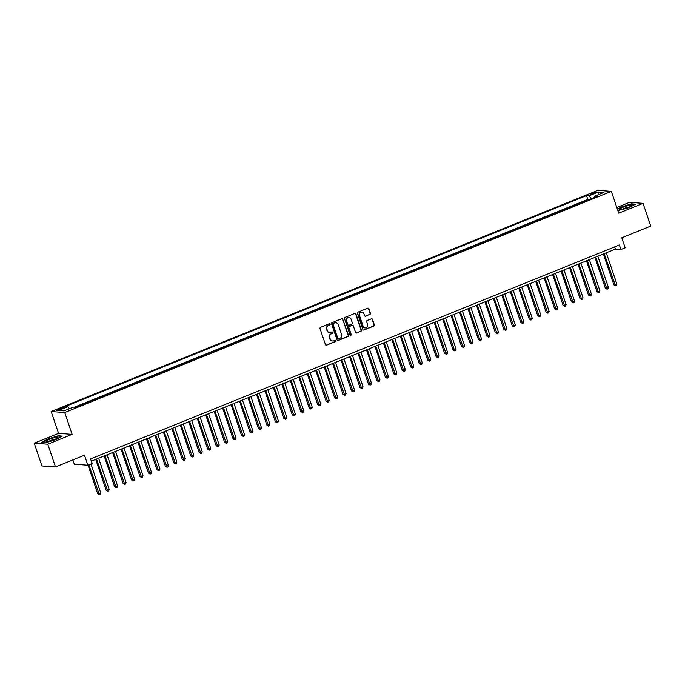 <?xml version="1.0" encoding="UTF-8"?>
<svg xmlns="http://www.w3.org/2000/svg" width="685" height="685" viewBox="0 0 685 685"><rect width="100%" height="100%" fill="white"/><g stroke="black" fill="none" stroke-linecap="round" stroke-linejoin="round"><path stroke-width="1.03" d="M330.161 324.125A0.668 0.616 94.2 0 0 329.365 323.74L320.546 327.31A0.95 0.882 94.2 0 0 320.015 328.535L325.452 344.606A0.95 0.882 94.2 0 0 326.582 345.163L335.41 341.592A0.668 0.616 94.2 0 0 335.248 340.299A0.668 0.616 94.2 0 0 334.982 340.342L333.843 340.805A3.057 2.826 94.2 0 1 330.221 339.024L329.768 337.679A3.057 2.826 94.2 0 1 331.454 333.749L332.602 333.287A0.668 0.616 94.2 0 0 332.439 331.994A0.668 0.616 94.2 0 0 332.174 332.037L331.035 332.499A3.057 2.826 94.2 0 1 327.413 330.718L326.959 329.382A3.057 2.826 94.2 0 1 328.646 325.452L329.793 324.99A0.668 0.616 94.2 0 0 330.161 324.125M329.665 332.67A3.057 2.826 94.2 0 1 327.045 330.692L326.591 329.357A3.057 2.826 94.2 0 1 328.278 325.426L329.425 324.964A0.668 0.616 94.2 0 0 329.442 323.714M326.034 345.189A0.95 0.882 94.2 0 0 326.214 345.137L335.042 341.567A0.668 0.616 94.2 0 0 335.059 340.317M332.473 340.967A3.057 2.826 94.2 0 1 329.853 338.998L329.399 337.654A3.057 2.826 94.2 0 1 331.095 333.723L332.234 333.261A0.668 0.616 94.2 0 0 332.251 332.011M591.934 193.17A3.108 0.488 -18.7 0 0 590.162 194.257A3.108 0.488 -18.7 0 0 594.28 193.341A3.108 0.488 -18.7 0 0 596.053 192.262A3.108 0.488 -18.7 0 0 591.934 193.17M369.891 314.492A0.95 0.882 94.2 0 0 370.414 313.268L368.89 308.764A0.95 0.882 94.2 0 0 367.759 308.207L357.955 312.172A0.95 0.882 94.2 0 0 357.433 313.396L362.87 329.468A0.95 0.882 94.2 0 0 364 330.024L373.796 326.051A0.95 0.882 94.2 0 0 374.327 324.827L372.486 319.381A0.95 0.882 94.2 0 0 371.356 318.825L367.16 320.52A0.95 0.882 94.2 0 0 366.629 321.753L367.545 324.45A2.552 2.363 94.2 0 1 365.139 327.892A2.552 2.363 94.2 0 1 363.101 326.248L359.522 315.674A2.552 2.363 94.2 0 1 361.928 312.232A2.552 2.363 94.2 0 1 363.966 313.876L364.557 315.639A0.95 0.882 94.2 0 0 365.696 316.196L369.523 314.466A0.95 0.882 94.2 0 0 370.046 313.242L368.521 308.729A0.95 0.882 94.2 0 0 367.948 308.156M47.804 444.197L72.13 434.358L58.576 433.365L34.25 443.212L47.804 444.197L55.502 466.93L84.478 455.208L87.86 465.209L92.098 463.497L90.557 458.95L619.386 244.965L620.927 249.511L625.157 247.799L621.766 237.798L650.75 226.067L643.052 203.334L629.498 202.349L616.8 207.486M72.13 434.358L64.741 412.533L611.345 191.355L618.726 213.181L643.052 203.334M343.057 319.21A0.95 0.882 94.2 0 0 341.926 318.653L332.131 322.618A0.95 0.882 94.2 0 0 331.6 323.851L337.037 339.914A0.95 0.882 94.2 0 0 338.167 340.471L347.971 336.506A0.95 0.882 94.2 0 0 348.502 335.282L342.697 319.184A0.95 0.882 94.2 0 0 342.115 318.602M345.043 317.395L354.839 313.43A0.95 0.882 94.2 0 1 355.977 313.987L361.415 330.05A0.95 0.882 94.2 0 1 360.884 331.283L356.688 332.978A0.95 0.882 94.2 0 1 355.558 332.422L353.349 325.906A0.95 0.882 94.2 0 0 352.218 325.349L349.436 326.471A0.95 0.882 94.2 0 0 348.913 327.704L351.208 334.485A0.668 0.616 94.2 0 1 350.574 335.385A0.668 0.616 94.2 0 1 350.044 334.956L344.512 318.619A0.95 0.882 94.2 0 1 345.043 317.395M55.502 466.93L41.948 465.946L34.25 443.212M589.1 199.677L584.348 201.595M580.64 203.094L575.888 205.02M572.18 206.519L567.42 208.445M563.712 209.944L558.96 211.87M555.252 213.369L550.5 215.295M546.793 216.794L542.04 218.712M538.333 220.219L533.581 222.137M529.873 223.644L525.121 225.562M521.405 227.06L516.653 228.987M512.945 230.485L508.193 232.412M504.485 233.91L499.733 235.837M496.026 237.335L491.273 239.262M487.566 240.76L482.814 242.678M479.106 244.185L474.345 246.103M470.638 247.61L465.886 249.528M462.178 251.027L457.426 252.953M453.718 254.452L448.966 256.378M445.259 257.877L440.506 259.803M436.799 261.302L432.047 263.228M428.33 264.727L423.578 266.645M419.871 268.152L415.119 270.07M411.411 271.577L406.659 273.495M402.951 274.993L398.199 276.92M394.492 278.418L389.739 280.345M386.032 281.843L381.28 283.77M377.563 285.268L372.811 287.195M369.104 288.693L364.351 290.611M360.644 292.118L355.892 294.036M352.184 295.543L347.432 297.461M343.724 298.96L338.972 300.886M335.256 302.385L330.504 304.311M326.796 305.81L322.044 307.736M318.337 309.235L313.584 311.161M309.877 312.66L305.125 314.578M301.417 316.085L296.665 318.003M292.957 319.51L288.205 321.428M284.489 322.926L279.737 324.853M276.029 326.351L271.277 328.278M267.57 329.776L262.817 331.703M259.11 333.201L254.358 335.128M250.65 336.626L245.898 338.544M242.182 340.051L237.43 341.969M233.722 343.468L228.97 345.394M225.262 346.893L220.51 348.819M216.802 350.318L212.05 352.244M208.343 353.743L203.591 355.669M199.883 357.168L195.131 359.086M191.415 360.593L186.662 362.511M182.955 364.018L178.203 365.936M174.495 367.434L169.743 369.361M166.035 370.859L161.283 372.786M157.576 374.284L152.823 376.211M149.107 377.709L144.355 379.636M140.648 381.134L135.895 383.052M132.188 384.559L127.436 386.477M123.728 387.984L118.976 389.902M115.268 391.4L110.516 393.327M106.809 394.825L102.056 396.752M98.34 398.25L93.588 400.177M89.881 401.675L85.128 403.602M81.421 405.1L76.669 407.018M60.254 409.416L62.112 408.662A3.014 0.471 -18.7 0 0 63.833 407.609A3.014 0.471 -18.7 0 0 59.843 408.491L57.977 409.245A3.014 0.471 -18.7 0 0 56.264 410.298A3.014 0.471 -18.7 0 0 60.254 409.416M64.741 412.533L51.187 411.539L597.791 190.37L611.345 191.355M589.049 199.515L587.816 199.429L586.523 195.61L65.306 406.513L67.875 406.693L69.356 408.757M586.523 195.61L589.091 195.79L598.399 192.031L603.964 192.434L594.657 196.201L597.217 196.389L76.009 407.292L73.441 407.104L64.133 410.872L58.568 410.461L67.875 406.693M587.816 199.429L74.4 407.173M72.85 459.909L74.314 464.216L87.86 465.209M58.576 433.365L51.187 411.539M91.31 461.185L615.43 249.109L620.927 249.511M614.676 246.874L615.43 249.109M594.657 196.201L594.571 197.46M591.258 198.804L589.091 195.79M598.399 192.031L598.022 194.84M56.11 439.547L62.232 436.097L58.148 435.797L47.941 438.957L41.819 442.407L45.904 442.707L56.11 439.547M617.87 210.655L629.361 207.589L635.483 204.139L631.407 203.839L621.201 206.998L617.365 209.156M337.619 340.496A0.95 0.882 94.2 0 0 337.808 340.445L347.603 336.481A0.95 0.882 94.2 0 0 348.134 335.248L342.697 319.184M333.467 323.5A0.668 0.616 94.2 0 0 333.098 324.365L337.868 338.467A0.668 0.616 94.2 0 0 338.664 338.852L339.863 338.364A3.057 2.826 94.2 0 0 341.558 334.434L338.296 324.793A3.057 2.826 94.2 0 0 334.665 323.012L333.098 323.474A0.668 0.616 94.2 0 0 332.73 324.33L333.098 324.365M338.219 338.852A0.668 0.616 94.2 0 1 337.5 338.433L332.73 324.33M335.676 322.815A3.057 2.826 94.2 0 0 334.306 322.986L334.665 323.012M333.098 323.474L334.306 322.986M356.14 333.004A0.95 0.882 94.2 0 0 356.328 332.953L360.515 331.257A0.95 0.882 94.2 0 0 361.046 330.024L355.609 313.961A0.95 0.882 94.2 0 0 355.027 313.379M352.407 325.298A0.95 0.882 94.2 0 0 351.85 325.324L349.067 326.445A0.95 0.882 94.2 0 0 348.545 327.678L351.208 334.485M350.395 335.342A0.668 0.616 94.2 0 0 350.84 334.46M351.062 319.142A2.552 2.363 94.2 0 0 349.025 317.498A2.552 2.363 94.2 0 0 346.619 320.94L347.886 324.673A0.95 0.882 94.2 0 0 349.016 325.229L351.799 324.099A0.95 0.882 94.2 0 0 352.33 322.875L351.062 319.142M348.845 317.489A2.552 2.363 94.2 0 0 346.25 320.914L346.619 320.94M348.459 325.247A0.95 0.882 94.2 0 1 347.518 324.639L346.25 320.914M365.139 316.222A0.95 0.882 94.2 0 0 365.328 316.17L369.523 314.466M361.748 312.223A2.552 2.363 94.2 0 0 359.154 315.648L359.522 315.674M364.951 327.875A2.552 2.363 94.2 0 1 362.733 326.223L359.154 315.648M363.444 330.042A0.95 0.882 94.2 0 0 363.632 329.99L373.436 326.026A0.95 0.882 94.2 0 0 373.959 324.801L372.118 319.356A0.95 0.882 94.2 0 0 371.535 318.773M88.031 465.141L97.69 493.662L98.606 493.731L100.721 492.875L90.934 463.968M88.819 464.824L99.368 494.63L97.69 493.662M100.721 492.875L100.207 494.287L99.368 494.63M49.705 439.256A6.319 0.993 -18.7 0 0 46.417 441.637A6.319 0.993 -18.7 0 0 54.466 439.607A6.319 0.993 -18.7 0 0 57.925 437.741A6.319 0.993 -18.7 0 0 55.922 437.373A6.319 0.993 -18.7 0 0 49.705 439.256M55.887 438.991A4.324 0.676 -18.7 0 0 50.818 440.395A4.324 0.676 -18.7 0 0 48.798 441.388M42.29 442.442L48.13 439.145L58.02 436.088L61.761 436.362M619.386 209.319A6.319 0.993 -18.7 0 0 619.677 209.678A6.319 0.993 -18.7 0 0 625.662 208.411A6.319 0.993 -18.7 0 0 631.185 205.783A6.319 0.993 -18.7 0 0 631.296 205.637A6.319 0.993 -18.7 0 0 626.03 206.211A6.319 0.993 -18.7 0 0 619.386 209.319M617.45 209.404L621.389 207.187L631.27 204.13L635.012 204.404M629.147 207.033A4.324 0.676 -18.7 0 0 622.048 209.43M95.712 459.404L106.149 490.237L107.066 490.306L109.18 489.45L98.614 458.231M96.499 459.087L107.828 491.213L106.149 490.237M109.18 489.45L108.675 490.871L107.828 491.213M104.18 455.987L114.609 486.812L117.64 486.025L107.074 454.806M104.959 455.662L116.287 487.788L114.609 486.812M117.64 486.025L117.135 487.446L116.287 487.788M112.64 452.562L123.069 483.387L123.985 483.456L126.1 482.6L115.542 451.389M113.419 452.246L124.747 484.363L123.069 483.387M126.1 482.6L125.595 484.021L124.747 484.363M121.099 449.137L131.537 479.962L132.453 480.031L134.568 479.175L124.002 447.964M121.887 448.821L133.207 480.938L131.537 479.962M134.568 479.175L134.054 480.596L133.207 480.938M129.559 445.712L139.997 476.546L140.913 476.606L143.028 475.75L132.462 444.539M130.347 445.396L141.675 477.513L139.997 476.546M143.028 475.75L142.514 477.171L141.675 477.513M138.019 442.287L148.457 473.121L149.373 473.189L151.488 472.333L140.922 441.114M138.807 441.971L150.135 474.088L148.457 473.121M151.488 472.333L150.983 473.746L150.135 474.088M146.479 438.862L156.916 469.696L157.833 469.764L159.947 468.908L149.381 437.689M147.266 438.546L158.595 470.663L156.916 469.696M159.947 468.908L159.442 470.321L158.595 470.663M154.947 435.437L165.376 466.271L168.407 465.483L157.841 434.264M155.726 435.121L167.054 467.247L165.376 466.271M168.407 465.483L167.902 466.905L167.054 467.247M163.407 432.021L173.844 462.846L176.876 462.058L166.309 430.839M164.194 431.696L175.514 463.822L173.844 462.846M176.876 462.058L176.362 463.48L175.514 463.822M171.867 428.596L182.304 459.421L183.22 459.489L185.335 458.633L174.769 427.423M172.654 428.279L183.974 460.397L182.304 459.421M185.335 458.633L184.822 460.055L183.974 460.397M180.326 425.171L190.764 455.996L191.68 456.064L193.795 455.208L183.229 423.998M181.114 424.854L192.442 456.972L190.764 455.996M193.795 455.208L193.281 456.63L192.442 456.972M188.786 421.746L199.224 452.579L200.14 452.639L202.255 451.783L191.689 420.573M189.574 421.429L200.902 453.547L199.224 452.579M202.255 451.783L201.75 453.205L200.902 453.547M197.254 418.321L207.683 449.154L210.715 448.367L200.148 417.148M198.034 418.004L209.362 450.122L207.683 449.154M210.715 448.367L210.209 449.78L209.362 450.122M205.714 414.896L216.143 445.729L217.059 445.798L219.174 444.942L208.617 413.723M206.493 414.579L217.821 446.697L216.143 445.729M219.174 444.942L218.669 446.355L217.821 446.697M214.174 411.471L224.611 442.304L225.528 442.373L227.643 441.517L217.077 410.298M214.962 411.154L226.281 443.281L224.611 442.304M227.643 441.517L227.129 442.938L226.281 443.281M222.634 408.054L233.071 438.879L236.102 438.092L225.536 406.873M223.421 407.729L234.75 439.856L233.071 438.879M236.102 438.092L235.589 439.513L234.75 439.856M231.093 404.63L241.531 435.454L242.447 435.523L244.562 434.667L233.996 403.456M231.881 404.313L243.209 436.431L241.531 435.454M244.562 434.667L244.057 436.088L243.209 436.431M239.553 401.204L249.991 432.029L250.907 432.098L253.022 431.242L242.456 400.031M240.341 400.888L251.669 433.006L249.991 432.029M253.022 431.242L252.517 432.663L251.669 433.006M248.021 397.779L258.45 428.613L261.482 427.817L250.916 396.606M248.801 397.463L260.129 429.581L258.45 428.613M261.482 427.817L260.976 429.238L260.129 429.581M256.481 394.354L266.919 425.188L269.95 424.4L259.384 393.181M257.269 394.038L268.589 426.156L266.919 425.188M269.95 424.4L269.436 425.813L268.589 426.156M264.941 390.929L275.379 421.763L276.295 421.832L278.41 420.975L267.844 389.756M265.729 390.613L277.048 422.731L275.379 421.763M278.41 420.975L277.896 422.388L277.048 422.731M273.401 387.505L283.838 418.338L284.755 418.407L286.869 417.55L276.303 386.331M274.188 387.188L285.517 419.314L283.838 418.338M286.869 417.55L286.356 418.972L285.517 419.314M281.86 384.088L292.298 414.913L293.214 414.982L295.329 414.125L284.763 382.915M282.648 383.763L293.976 415.889L292.298 414.913M295.329 414.125L294.824 415.547L293.976 415.889M290.329 380.663L300.758 411.488L303.789 410.7L293.223 379.49M291.108 380.346L302.436 412.464L300.758 411.488M303.789 410.7L303.284 412.122L302.436 412.464M298.788 377.238L309.218 408.072L312.249 407.275L301.683 376.065M299.568 376.921L310.896 409.039L309.218 408.072M312.249 407.275L311.743 408.697L310.896 409.039M307.248 373.813L317.686 404.647L318.602 404.707L320.717 403.85L310.151 372.64M308.036 373.496L319.356 405.614L317.686 404.647M320.717 403.85L320.203 405.272L319.356 405.614M315.708 370.388L326.146 401.222L327.062 401.29L329.177 400.434L318.611 369.215M316.496 370.071L327.824 402.189L326.146 401.222M329.177 400.434L328.663 401.847L327.824 402.189M324.168 366.963L334.605 397.797L335.522 397.865L337.636 397.009L327.07 365.79M324.955 366.646L336.284 398.764L334.605 397.797M337.636 397.009L337.131 398.422L336.284 398.764M332.627 363.538L343.065 394.372L343.981 394.44L346.096 393.584L335.53 362.365M333.415 363.221L344.743 395.348L343.065 394.372M346.096 393.584L345.591 395.005L344.743 395.348M341.096 360.122L351.525 390.947L354.556 390.159L343.99 358.949M341.875 359.796L353.203 391.923L351.525 390.947M354.556 390.159L354.051 391.58L353.203 391.923M349.555 356.697L359.993 387.522L363.024 386.734L352.458 355.524M350.343 356.38L361.663 388.498L359.993 387.522M363.024 386.734L362.511 388.155L361.663 388.498M358.015 353.272L368.453 384.105L369.369 384.165L371.484 383.309L360.918 352.099M358.803 352.955L370.123 385.073L368.453 384.105M371.484 383.309L370.97 384.73L370.123 385.073M366.475 349.847L376.913 380.68L379.944 379.892L369.378 348.674M367.263 349.53L378.591 381.648L376.913 380.68M379.944 379.892L379.43 381.305L378.591 381.648M374.935 346.422L385.372 377.255L386.289 377.324L388.404 376.467L377.837 345.249M375.722 346.105L387.051 378.223L385.372 377.255M388.404 376.467L387.898 377.88L387.051 378.223M383.403 342.997L393.832 373.83L396.863 373.042L386.297 341.824M384.182 342.68L395.51 374.806L393.832 373.83M396.863 373.042L396.358 374.464L395.51 374.806M391.863 339.572L402.292 370.405L405.323 369.617L394.757 338.399M392.642 339.255L403.97 371.381L402.292 370.405M405.323 369.617L404.818 371.039L403.97 371.381M400.323 336.155L410.76 366.98L411.676 367.049L413.791 366.192L403.225 334.982M401.11 335.838L412.43 367.956L410.76 366.98M413.791 366.192L413.278 367.614L412.43 367.956M408.782 332.73L419.22 363.555L420.136 363.624L422.251 362.767L411.685 331.557M409.57 332.413L420.898 364.531L419.22 363.555M422.251 362.767L421.737 364.189L420.898 364.531M417.242 329.305L427.68 360.139L428.596 360.199L430.711 359.342L420.145 328.132M418.03 328.988L429.358 361.106L427.68 360.139M430.711 359.342L430.206 360.764L429.358 361.106M425.702 325.88L436.139 356.714L437.056 356.782L439.171 355.926L428.604 324.707M426.49 325.563L437.818 357.681L436.139 356.714M439.171 355.926L438.665 357.339L437.818 357.681M434.17 322.455L444.599 353.289L447.63 352.501L437.064 321.282M434.949 322.138L446.278 354.256L444.599 353.289M447.63 352.501L447.125 353.914L446.278 354.256M442.63 319.03L453.068 349.864L456.099 349.076L445.533 317.857M443.418 318.713L454.737 350.84L453.068 349.864M456.099 349.076L455.585 350.497L454.737 350.84M451.09 315.614L461.527 346.439L464.558 345.651L453.992 314.432M451.877 315.288L463.197 347.415L461.527 346.439M464.558 345.651L464.045 347.072L463.197 347.415M459.549 312.189L469.987 343.014L470.903 343.082L473.018 342.226L462.452 311.016M460.337 311.872L471.665 343.99L469.987 343.014M473.018 342.226L472.504 343.647L471.665 343.99M468.009 308.764L478.447 339.589L479.363 339.657L481.478 338.801L470.912 307.591M468.797 308.447L480.125 340.565L478.447 339.589M481.478 338.801L480.973 340.222L480.125 340.565M476.469 305.339L486.907 336.172L487.823 336.232L489.938 335.376L479.372 304.166M477.257 305.022L488.585 337.14L486.907 336.172M489.938 335.376L489.433 336.797L488.585 337.14M484.937 301.914L495.366 332.747L498.397 331.96L487.831 300.741M485.716 301.597L497.045 333.715L495.366 332.747M498.397 331.96L497.892 333.372L497.045 333.715M493.397 298.489L503.835 329.322L504.751 329.391L506.866 328.535L496.3 297.316M494.185 298.172L505.504 330.29L503.835 329.322M506.866 328.535L506.352 329.947L505.504 330.29M501.857 295.064L512.294 325.897L513.211 325.966L515.326 325.11L504.759 293.891M502.644 294.747L513.964 326.873L512.294 325.897M515.326 325.11L514.812 326.531L513.964 326.873M510.316 291.647L520.754 322.472L523.785 321.685L513.219 290.466M511.104 291.322L522.432 323.448L520.754 322.472M523.785 321.685L523.271 323.106L522.432 323.448M518.776 288.222L529.214 319.047L530.13 319.116L532.245 318.26L521.679 287.049M519.564 287.906L530.892 320.023L529.214 319.047M532.245 318.26L531.74 319.681L530.892 320.023M527.245 284.797L537.674 315.622L540.705 314.835L530.139 283.624M528.024 284.481L539.352 316.598L537.674 315.622M540.705 314.835L540.2 316.256L539.352 316.598M535.704 281.372L546.133 312.206L547.05 312.266L549.164 311.41L538.607 280.199M536.483 281.055L547.812 313.173L546.133 312.206M549.164 311.41L548.659 312.831L547.812 313.173M544.164 277.947L554.602 308.781L555.518 308.849L557.633 307.993L547.067 276.774M544.952 277.63L556.271 309.748L554.602 308.781M557.633 307.993L557.119 309.406L556.271 309.748M552.624 274.522L563.061 305.356L563.978 305.424L566.093 304.568L555.526 273.349M553.412 274.205L564.74 306.323L563.061 305.356M566.093 304.568L565.579 305.981L564.74 306.323M561.083 271.097L571.521 301.931L572.437 301.999L574.552 301.143L563.986 269.924M561.871 270.781L573.199 302.907L571.521 301.931M574.552 301.143L574.047 302.565L573.199 302.907M569.543 267.681L579.981 298.506L583.012 297.718L572.446 266.499M570.331 267.356L581.659 299.482L579.981 298.506M583.012 297.718L582.507 299.139L581.659 299.482M578.012 264.256L588.441 295.081L591.472 294.293L580.906 263.083M578.791 263.939L590.119 296.057L588.441 295.081M591.472 294.293L590.967 295.714L590.119 296.057M586.471 260.831L596.909 291.656L597.825 291.724L599.94 290.868L589.374 259.658M587.259 260.514L598.579 292.632L596.909 291.656M599.94 290.868L599.426 292.289L598.579 292.632M594.931 257.406L605.369 288.239L606.285 288.299L608.4 287.443L597.834 256.233M595.719 257.089L607.038 289.207L605.369 288.239M608.4 287.443L607.886 288.865L607.038 289.207M603.391 253.981L613.828 284.814L614.745 284.883L616.86 284.027L606.293 252.808M604.179 253.664L615.507 285.782L613.828 284.814M616.86 284.027L616.346 285.44L615.507 285.782M58.268 410.084L57.977 409.245M60.16 409.45L59.843 408.491"/></g></svg>
